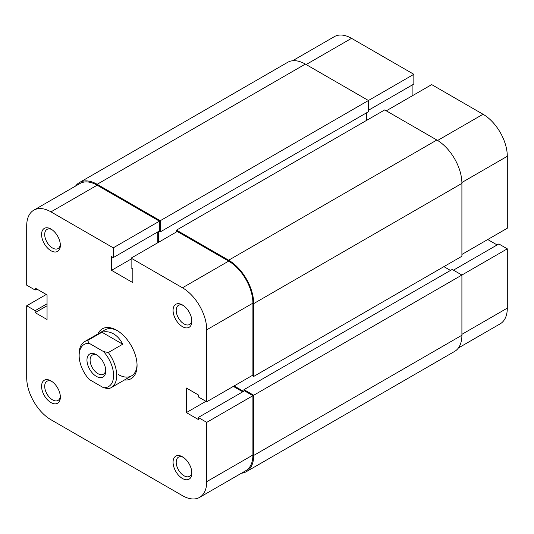 <?xml version="1.0" encoding="UTF-8"?>
<svg xmlns="http://www.w3.org/2000/svg" width="534" height="534" viewBox="0 0 534 534"><rect width="100%" height="100%" fill="white"/><g stroke="black" fill="none" stroke-linecap="round" stroke-linejoin="round"><path stroke-width="0.8" d="M182.468 456.804L182.468 456.804A13.283 7.67 60 0 1 191.86 473.071A13.283 7.67 60 0 1 182.468 478.497A13.283 7.67 60 0 1 173.069 462.224A13.283 7.67 60 0 1 182.468 456.804M183.282 457.318A11.067 6.388 -120 0 0 178.496 457.157A11.067 6.388 -120 0 0 176.801 466.028A11.067 6.388 -120 0 0 184.03 475.781A11.067 6.388 -120 0 0 189.563 476.328A11.067 6.388 -120 0 0 191.819 472.103M50.964 380.882L50.964 380.882A13.283 7.67 60 0 1 60.355 397.149A13.283 7.67 60 0 1 50.964 402.576A13.283 7.67 60 0 1 41.572 386.302A13.283 7.67 60 0 1 50.964 380.882M51.785 381.396A11.067 6.388 -120 0 0 46.999 381.236A11.067 6.388 -120 0 0 45.297 390.107A11.067 6.388 -120 0 0 52.532 399.859A11.067 6.388 -120 0 0 58.066 400.413A11.067 6.388 -120 0 0 60.322 396.188M50.964 229.039L50.964 229.039A13.283 7.67 60 0 1 60.355 245.306A13.283 7.67 60 0 1 50.964 250.733A13.283 7.67 60 0 1 41.572 234.459A13.283 7.67 60 0 1 50.964 229.039M51.785 229.553A11.067 6.388 -120 0 0 46.999 229.393A11.067 6.388 -120 0 0 45.297 238.264A11.067 6.388 -120 0 0 52.532 248.016A11.067 6.388 -120 0 0 58.066 248.57A11.067 6.388 -120 0 0 60.322 244.338M182.468 304.961L182.468 304.961A13.283 7.67 60 0 1 191.86 321.228A13.283 7.67 60 0 1 182.468 326.648A13.283 7.67 60 0 1 173.069 310.381A13.283 7.67 60 0 1 182.468 304.961M183.282 305.475A11.067 6.388 -120 0 0 178.496 305.314A11.067 6.388 -120 0 0 176.801 314.186A11.067 6.388 -120 0 0 184.03 323.938A11.067 6.388 -120 0 0 189.563 324.485A11.067 6.388 -120 0 0 191.819 320.26M97.896 333.957A28.783 16.614 60 0 1 116.712 330.266L116.712 330.266A28.783 16.614 60 0 1 137.064 365.516A28.783 16.614 60 0 1 124.462 379.968M118.281 374.554A26.566 15.339 -120 0 0 131.564 375.869A26.566 15.339 -120 0 0 137.051 364.582M206.731 401.762L206.731 329.812A34.316 19.811 -120 0 0 182.468 287.786L131.117 258.142L177.301 231.476L228.645 261.126A34.316 19.811 60 0 1 252.909 303.152L252.909 375.095L206.731 401.762L198.274 396.875L198.274 394.893L186.379 388.018L186.379 412.608L198.274 419.477L198.274 417.488L206.731 422.367L252.909 395.701L252.909 454.995A34.316 19.811 60 0 1 245.807 470.701L199.623 497.368A34.316 19.811 -120 0 0 206.731 481.655L206.731 422.367M199.623 497.368A34.316 19.811 -120 0 1 182.468 495.665L50.964 419.744A34.316 19.811 -120 0 1 26.7 377.718L26.7 305.775L35.151 310.654L35.151 312.644L47.052 319.512L47.052 294.928L35.151 288.06L35.151 290.049L26.7 285.169L26.7 225.875A34.316 19.811 -120 0 1 33.809 210.169L79.987 183.502A34.316 19.811 60 0 1 97.148 185.205L159.452 221.176L159.452 230.935L113.268 257.602L111.546 256.607L111.546 270.344L132.839 282.633L132.839 268.896L131.117 267.901L131.117 258.142M117.513 330.746A26.566 15.339 -120 0 0 104.998 329.852L84.646 341.606A26.566 15.339 60 0 1 87.543 340.538L89.191 343.295L103.536 351.579L108.315 352.533A26.566 15.339 60 0 1 111.212 387.617A26.566 15.339 60 0 1 108.315 388.685L103.536 387.737A24.35 14.058 -120 0 0 113.582 375.455A24.35 14.058 -120 0 0 103.536 351.579M157.73 231.93L157.73 242.776M233.345 386.396L242.736 391.816M198.274 417.488L244.459 390.821L252.909 395.701M159.452 221.176L113.268 247.836L113.268 257.602M113.268 247.836L50.964 211.864A34.316 19.811 -120 0 0 33.809 210.169M26.7 305.775L46.271 294.474M205.944 401.308L186.379 412.608M36.873 289.054L35.151 290.049M47.052 305.775L35.151 312.644M47.052 303.786L35.151 310.654M131.117 259.043L111.546 270.344M105.759 370.936A13.283 7.67 60 0 1 96.36 376.363A13.283 7.67 60 0 1 86.969 360.096A13.283 7.67 60 0 1 96.367 354.669A13.283 7.67 60 0 1 105.759 370.936M97.181 355.183A11.067 6.388 -120 0 0 92.395 355.023A11.067 6.388 -120 0 0 90.099 360.096A11.067 6.388 -120 0 0 94.932 371.23A11.067 6.388 -120 0 0 103.462 374.2A11.067 6.388 -120 0 0 105.719 369.975M87.543 340.538L101.947 332.228C105.926 331.187 109.804 331.741 113.582 333.883C117.34 336.093 120.384 339.537 122.713 344.216L108.315 352.533M89.191 343.295A24.35 14.058 -120 0 0 79.145 355.577L79.145 353.768A26.566 15.339 60 0 1 84.646 341.606M79.145 355.577A24.35 14.058 -120 0 0 89.191 379.454L103.536 387.737M101.947 332.228L122.713 344.216M241.408 473.237A35.424 20.452 -120 0 0 246.354 471.662L454.567 351.452A35.424 20.452 -120 0 0 461.903 335.239L461.903 275.043L452.198 269.443L243.985 389.646L243.985 391.095M246.354 471.662A35.424 20.452 -120 0 0 253.697 455.449L253.697 395.253L507.3 248.831L498.849 243.951L453.446 270.164M253.697 395.253L243.985 389.646M450.476 270.438L443.901 266.64M243.517 391.369L234.126 385.942M252.128 375.549L253.697 376.45L461.903 256.247L461.903 183.396A35.424 20.452 -120 0 0 436.852 140.015L384.72 109.917L176.514 230.121L228.645 260.218L436.852 140.015M253.697 376.45L253.697 303.606A35.424 20.452 -120 0 0 228.645 260.218M176.514 230.121L176.514 231.93M366.718 112.714L366.718 120.31M158.511 231.476L158.511 242.323M160.233 231.93L368.44 111.726L368.44 100.512L160.233 220.722L160.233 231.93L158.985 231.209M160.233 220.722L97.148 184.297L305.355 64.093L368.44 100.512L413.843 74.306L351.532 38.335L306.136 64.541M305.355 64.093A35.424 20.452 -120 0 0 287.646 62.338L79.433 182.548A35.424 20.452 -120 0 0 75.594 186.039M97.148 184.297A35.424 20.452 -120 0 0 79.433 182.548M461.903 254.438L507.3 228.225L507.3 156.282L461.89 182.501M292.592 60.763L334.377 36.632A34.316 19.811 60 0 1 351.532 38.335M368.44 110.278L413.843 84.065L413.843 74.306M412.121 95.906L412.121 85.06M386.289 110.818L431.686 84.606L483.036 114.256A34.316 19.811 60 0 1 507.3 156.282M497.127 244.946L487.729 239.526M461.903 334.337L507.3 308.125L507.3 248.831M507.3 308.125A34.316 19.811 60 0 1 500.191 323.831L458.406 347.961M182.468 287.786L228.645 261.126M206.731 481.655L252.909 454.995M97.148 185.205L50.964 211.864M252.909 303.152L206.731 329.812M253.697 455.449L461.903 335.239M253.697 303.606L461.903 183.396M437.626 140.469L483.036 114.256M131.564 375.869L111.212 387.617"/></g></svg>
